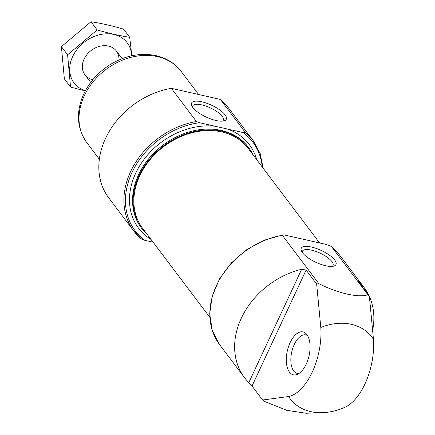 <?xml version="1.0" encoding="UTF-8"?>
<svg xmlns="http://www.w3.org/2000/svg" width="435" height="435" viewBox="0 0 435 435"><rect width="100%" height="100%" fill="white"/><g stroke="black" fill="none" stroke-linecap="round" stroke-linejoin="round"><path stroke-width="0.65" d="M282.647 234.96L282.358 235.324L318.86 283.658A74.874 59.323 -37.1 0 0 316.658 284.066L320.802 327.501A50.128 25.415 -77.3 0 1 288.612 396.53L262.588 400.015A74.874 59.323 -37.1 0 0 264.029 401.244L286.801 410.325L306.093 413.25L322.335 412.652A59.111 59.111 0 0 0 345.346 407.068A50.128 25.415 102.7 0 0 373.48 339.414L369.337 295.979A74.874 59.323 -37.1 0 0 367.89 294.751C358.598 298.029 337.832 293.299 318.86 283.658M316.658 284.066L306.093 270.075L301.667 269.254A74.874 59.323 142.9 0 0 244.486 377.596A74.874 59.323 142.9 0 0 248.825 382.577L252.023 386.024L262.588 400.015M244.486 377.596L219.708 344.786A74.874 59.323 142.9 0 1 219.615 279.433A74.874 59.323 142.9 0 1 282.358 235.324C282.908 234.802 284.213 234.835 286.268 235.411L326.027 244.405L331.388 246.411L367.89 294.751M368.875 295.37A74.874 59.323 142.9 0 0 363.992 287.35A74.874 59.323 142.9 0 0 359.647 282.369C358.511 281.287 358.222 281.162 358.772 281.989L369.337 295.979M358.478 281.456L358.772 281.989M372.735 329.757A74.874 59.323 142.9 0 0 369.391 296.48M171.363 88.338L196.43 121.534A74.874 59.323 142.9 0 0 133.686 165.648A74.874 59.323 142.9 0 0 133.779 230.996L108.706 197.8A74.874 59.323 142.9 0 1 108.619 132.452A74.874 59.323 142.9 0 1 171.363 88.338L220.393 99.43L245.46 132.626L243.214 132.593L215.173 126.253A69.361 54.951 142.9 0 0 138.379 167.981A69.361 54.951 142.9 0 0 150.999 239.419M245.46 132.626A74.874 59.323 142.9 0 1 253.284 140.75L228.212 107.554A74.874 59.323 142.9 0 0 220.393 99.43M215.173 126.253L199.545 122.719L196.43 121.534M141.598 239.119L133.779 230.996A74.874 59.323 142.9 0 0 141.598 239.119L144.714 240.305L153.104 242.203M339.213 254.535L331.388 246.411A74.874 59.323 142.9 0 1 339.213 254.535L363.992 287.35M253.137 154.947A66.995 53.081 142.9 0 0 248.874 147.992A66.995 53.081 142.9 0 0 163.424 146.008A66.995 53.081 142.9 0 0 141.951 228.739A66.995 53.081 142.9 0 0 147.47 234.742M319.594 242.947L248.249 148.471A66.207 52.456 142.9 0 0 163.805 146.508A66.207 52.456 142.9 0 0 142.582 228.266L209.8 317.278M306.267 364.079A21.978 11.141 -77.3 0 0 306.436 334.047A21.978 11.141 -77.3 0 0 287.312 350.92A21.978 11.141 -77.3 0 0 297.317 374.377A21.978 11.141 -77.3 0 0 306.267 364.079M311.563 247.075A19.167 6.509 25 0 0 301.417 250.984A19.167 6.509 25 0 0 315.859 262.305A19.167 6.509 25 0 0 333.819 266.095A19.167 6.509 25 0 0 331.736 256.971A19.167 6.509 25 0 0 311.563 247.075M201.873 101.823A19.167 6.509 25 0 0 191.726 105.727A19.167 6.509 25 0 0 206.168 117.053A19.167 6.509 25 0 0 224.128 120.838A19.167 6.509 25 0 0 222.046 111.719A19.167 6.509 25 0 0 201.873 101.823M307.61 335.673A19.706 9.989 -77.3 0 0 305.843 334.912A19.706 9.989 -77.3 0 0 291.754 351.926A19.706 9.989 -77.3 0 0 297.149 373.35A19.706 9.989 -77.3 0 0 299.073 373.415M332.22 266.378A16.878 5.731 25 0 0 332.998 265.497A16.878 5.731 25 0 0 327.169 257.232A16.878 5.731 25 0 0 311.493 250.141A16.878 5.731 25 0 0 302.401 251.229A16.878 5.731 25 0 0 302.227 252.392M222.53 121.126A16.878 5.731 25 0 0 223.307 120.239A16.878 5.731 25 0 0 217.478 111.974A16.878 5.731 25 0 0 201.802 104.889A16.878 5.731 25 0 0 192.71 105.971A16.878 5.731 25 0 0 192.536 107.14M70.541 87.054L64.358 78.865L61.411 46.627L90.991 21.75C101.018 23.283 111.855 25.736 123.507 29.107L129.69 37.296C119.663 35.762 108.821 33.31 97.174 29.939L67.599 54.821L70.541 87.054L85.26 90.937M131.821 55.762L129.69 37.296M90.991 21.75L97.174 29.939M61.411 46.627L67.599 54.821M118.945 59.976A19.706 15.611 142.9 0 0 103.96 45.68A19.706 15.611 142.9 0 0 83.199 61.357A19.706 15.611 142.9 0 0 92.851 79.681M131.604 55.81A33.299 26.383 142.9 0 0 84.749 41.82A33.299 26.383 142.9 0 0 85.374 90.719M288.612 396.53A51.194 40.558 142.9 0 0 310.693 411.613A51.194 40.558 142.9 0 0 322.335 412.652M373.48 339.414A51.194 40.558 142.9 0 0 320.802 327.501M262.251 167.013A73.694 58.388 142.9 0 0 243.214 132.593M199.545 122.719A73.694 58.388 142.9 0 0 132.012 172.434A73.694 58.388 142.9 0 0 144.714 240.305M256.672 159.623A69.361 54.951 142.9 0 0 227.587 129.059M248.874 147.992L248.298 147.226A66.995 53.081 142.9 0 0 162.848 145.241A66.995 53.081 142.9 0 0 141.37 227.973L141.951 228.739M301.667 269.254L248.825 382.577M306.093 270.075L252.023 386.024M359.647 282.369L359.424 282.853M157.475 56.615A59.111 46.833 142.9 0 0 93.253 81.606A59.111 46.833 142.9 0 0 86.799 142.631C77.473 129.32 75.973 114.231 82.286 97.364C87.799 83.879 97.043 72.993 110.017 64.712C125.133 55.522 140.489 52.499 156.078 55.647C166.551 58.072 174.908 63.314 181.15 71.383A59.111 46.833 142.9 0 0 157.475 56.615M253.284 140.75L260.173 153.528L263.137 168.187M219.708 344.786L212.242 330.366L209.686 313.749L212.204 296.143L219.572 278.824L231.257 263.017L246.411 249.853L263.942 240.272L282.598 234.965M86.799 142.631L99.343 159.243M181.15 71.383L198.605 94.504M84.923 74.749L90.698 82.4M116.373 51.004L122.148 58.654"/></g></svg>
